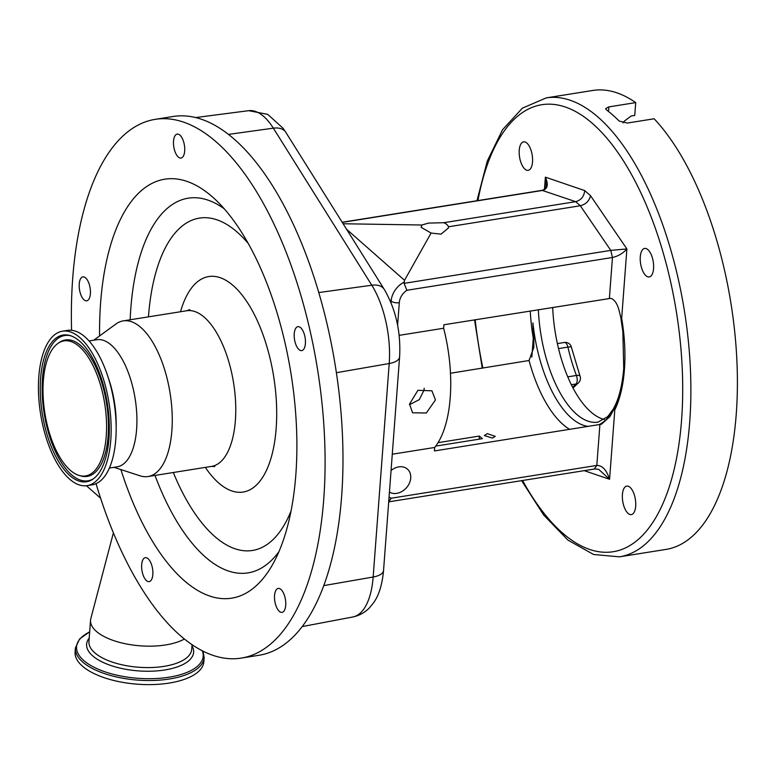 <?xml version="1.0" encoding="UTF-8"?>
<svg xmlns="http://www.w3.org/2000/svg" width="775" height="775" viewBox="0 0 775 775"><rect width="100%" height="100%" fill="white"/><g stroke="black" fill="none" stroke-linecap="round" stroke-linejoin="round"><path stroke-width="1.16" d="M409.529 404.085L417.909 390.309L431.927 390.803L435.472 399.948L426.289 413.007L412.571 412.794L409.529 404.085M399.144 335.352L443.649 328.251A102.552 45.434 80.9 0 1 450.227 397.594A102.552 45.434 80.9 0 1 434.688 447.456L392.276 454.218M409.5 404.686L419.294 399.629L424.119 389.951L424.128 388.236M546.084 184.828L545.368 177.155C548.584 184.421 547.692 188.838 542.694 190.417L342.269 222.386M544.467 189.119L545.368 177.155L584.689 190.572C584.069 196.492 581.066 200.182 575.67 201.665L443.775 222.706L428.449 223.093L421.949 225.012L421.145 227.317L431.094 233.062L441.004 234.147L448.454 227.957L448.425 226.794A13.64 5.774 4.3 0 0 443.775 222.706M431.094 233.062L404.531 280.288L404.066 283.359L610.787 250.383L580.32 205.753C585.793 204.348 589.203 201.006 590.56 195.736L626.888 248.949C622.984 253.357 618.169 256.205 612.453 257.494L610.787 250.383L626.888 248.949L621.666 318.399L623.1 333.386L620.823 317.769A10.104 4.282 -175.7 0 1 621.666 318.399A102.048 45.212 80.9 0 1 624.417 369.568A102.048 45.212 80.9 0 1 614.798 409.839A10.104 4.282 4.3 0 0 613.945 409.21L609.857 416.688L601.41 424.235L434.426 450.943L434.688 447.456M546.084 184.808C546.065 187.744 544.718 189.584 542.054 190.35L575.67 201.665L580.32 205.753L448.425 226.794M343.122 223.752L421.949 225.012M443.649 328.251L443.91 324.764L610.874 298.327C617.549 300.913 619.138 310.446 620.823 317.769M531.834 357.101L533.268 338.045L532.919 322.884L533.888 338.704A10.104 4.282 4.3 0 0 533.268 338.045A102.048 45.212 80.9 0 1 530.265 310.988M598.852 424.71A99.394 44.039 -99.1 0 0 618.237 398.021L614.798 409.839L609.576 479.289L598.688 469.379L594.987 468.943L388.701 501.851M635.703 102.61L608.869 106.892L605.633 108.665L606.331 109.788A232.374 102.959 80.9 0 1 619.177 121.065L627.304 123.06L654.139 118.778A232.374 102.959 80.9 0 1 736.25 414.092A232.374 102.959 80.9 0 1 665.958 549.417L619.438 556.837A232.374 102.959 80.9 0 0 689.74 421.513A232.374 102.959 80.9 0 0 546.23 97.892L592.739 90.472A232.374 102.959 80.9 0 1 635.703 102.61L634.744 115.436L631.16 116.008L624.534 120.948L623.023 122.896M552.682 307.413A95.984 42.528 -99.1 0 0 604.345 419.498M572.987 388.013L578.547 382.772A6.064 5.202 -133.3 0 1 576.077 383.964L571.311 384.729M578.547 382.772A6.064 6.064 0 0 0 580.068 376.224A6.064 2.277 159.4 0 0 576.406 375.468A111.135 49.242 80.9 0 1 567.901 347.103L558.523 348.605M580.068 376.224L571.33 347.084A6.064 0.843 167 0 0 567.901 347.103A6.064 2.683 -99.1 0 0 564.471 342.463L557.37 343.596M635.694 506.201A14.434 6.394 -99.1 0 0 626.781 486.099A14.434 6.394 -99.1 0 0 622.412 494.508A14.434 6.394 -99.1 0 0 631.334 514.61A14.434 6.394 -99.1 0 0 635.694 506.201M653.567 268.537A14.434 6.394 -99.1 0 0 644.655 248.436A14.434 6.394 -99.1 0 0 640.286 256.835A14.434 6.394 -99.1 0 0 649.198 276.937A14.434 6.394 -99.1 0 0 653.567 268.537M532.522 161.936A14.434 6.394 -99.1 0 0 523.609 141.835A14.434 6.394 -99.1 0 0 519.24 150.243A14.434 6.394 -99.1 0 0 528.153 170.345A14.434 6.394 -99.1 0 0 532.522 161.936M618.237 398.021L613.945 409.21M594.357 468.885L596.818 465.417C602.437 465.484 606.689 470.105 609.576 479.289L584.263 470.657M492.358 438.059L495.283 436.354L487.33 433.632L484.385 435.54L492.358 438.059M609.382 298.365L612.453 257.494L406.885 290.286L404.066 283.359M388.701 501.822L391.249 498.209L596.818 465.417L599.898 424.545M569.673 429.36A105.071 46.558 80.9 0 1 529.054 360.511L533.859 347.326L533.888 338.704M529.054 360.511L450.478 373.25M389.428 492.096A14.647 11.577 131.4 0 0 402.826 490.933A14.647 11.577 131.4 0 0 410.731 478.049A14.647 11.577 131.4 0 0 407.447 469.117A14.647 11.577 131.4 0 0 391.055 470.532M438.04 442.661L479.415 436.063A105.071 46.558 -99.1 0 0 482.37 438.66L435.734 446.1M479.183 439.163L479.415 436.063M96.042 483.668A272.79 120.861 -99.1 0 0 241.199 658.111L259.092 655.253A272.79 120.861 -99.1 0 0 329.743 567.126A272.79 120.861 -99.1 0 0 310.823 267.724A272.79 120.861 -99.1 0 0 173.135 116.483L155.252 119.34A272.79 120.861 -99.1 0 0 84.591 207.477A272.79 120.861 -99.1 0 0 71.571 330.286M241.199 658.111A272.79 120.861 -99.1 0 0 311.85 569.974A272.79 120.861 -99.1 0 0 292.94 270.582A272.79 120.861 -99.1 0 0 155.252 119.34M85.638 277.896A12.129 5.377 -99.1 0 0 82.906 276.878A12.129 5.377 -99.1 0 0 79.205 286.75A12.129 5.377 -99.1 0 0 83.991 299.799A12.129 5.377 -99.1 0 0 86.722 300.826A12.129 5.377 -99.1 0 0 90.423 290.945A12.129 5.377 -99.1 0 0 85.638 277.896M184.663 147.366A12.129 5.377 -99.1 0 0 177.194 134.104A12.129 5.377 -99.1 0 0 173.542 144.789A12.129 5.377 -99.1 0 0 181.011 158.052A12.129 5.377 -99.1 0 0 184.663 147.366M302.434 350.387A12.129 5.377 -99.1 0 0 304.982 336.98A12.129 5.377 -99.1 0 0 297.91 326.662A12.129 5.377 -99.1 0 0 297.203 326.885A12.129 5.377 -99.1 0 0 294.655 340.293A12.129 5.377 -99.1 0 0 301.727 350.61A12.129 5.377 -99.1 0 0 302.434 350.387M276.191 606.379A12.129 5.377 -99.1 0 0 282.042 612.386A12.129 5.377 -99.1 0 0 284.076 594.435A12.129 5.377 -99.1 0 0 278.225 588.438A12.129 5.377 -99.1 0 0 276.191 606.379M142.203 561.584A12.129 5.377 -99.1 0 0 143.046 574.895A12.129 5.377 -99.1 0 0 149.168 581.618A12.129 5.377 -99.1 0 0 152.307 577.695A12.129 5.377 -99.1 0 0 151.464 564.394A12.129 5.377 -99.1 0 0 145.342 557.671A12.129 5.377 -99.1 0 0 142.203 561.584M120.9 469.582A212.166 94.008 -99.1 0 0 273.158 563.551A212.166 94.008 -99.1 0 0 286.605 529.693A212.166 94.008 -99.1 0 0 215.043 199.262A212.166 94.008 -99.1 0 0 109.847 247.748A212.166 94.008 -99.1 0 0 99.578 335.933M113.983 467.335L140.11 475.831A78.808 34.914 -99.1 0 0 148.025 476.538A78.808 34.914 -99.1 0 0 168.437 451.069A78.808 34.914 -99.1 0 0 162.973 364.579A78.808 34.914 -99.1 0 0 123.196 320.889A78.808 34.914 -99.1 0 0 115.892 324.028L93.707 340.225M109.372 468.071L117.132 466.831A64.354 28.52 -99.1 0 0 133.804 446.042A64.354 28.52 -99.1 0 0 129.338 375.41A64.354 28.52 -99.1 0 0 96.856 339.721L89.096 340.961M87.11 485.634L92.118 484.84A78.198 34.652 -99.1 0 0 112.375 459.575A78.198 34.652 -99.1 0 0 106.95 373.753A78.198 34.652 -99.1 0 0 67.483 330.392L62.475 331.196A78.198 34.652 -99.1 0 0 42.218 356.461A78.198 34.652 -99.1 0 0 47.643 442.283A78.198 34.652 -99.1 0 0 87.11 485.634A78.198 34.652 -99.1 0 0 107.367 460.379A78.198 34.652 -99.1 0 0 101.942 374.548A78.198 34.652 -99.1 0 0 62.475 331.196M43.846 359.058A74.293 32.918 -99.1 0 0 51.499 447.223A74.293 32.918 -99.1 0 0 92.903 479.163A74.293 32.918 -99.1 0 0 105.739 457.773A74.293 32.918 -99.1 0 0 102.813 383.218A74.293 32.918 -99.1 0 0 69.992 335.546A74.293 32.918 -99.1 0 0 43.846 359.058M103.269 453.84A68.374 30.293 -99.1 0 0 96.226 372.698A68.374 30.293 -99.1 0 0 58.125 343.306A68.374 30.293 -99.1 0 0 46.316 362.991A68.374 30.293 -99.1 0 0 48.999 431.607A68.374 30.293 -99.1 0 0 79.215 475.482A68.374 30.293 -99.1 0 0 103.269 453.84M100.585 498.199L86.422 485.731M113.383 532.909L90.84 618.518A51.528 21.826 4.3 0 0 90.549 620.203A51.528 21.826 4.3 0 0 96.439 631.451A51.528 21.826 4.3 0 0 184.343 639.046M204.154 657.675A64.558 27.348 4.3 0 1 154.215 680.44A64.558 27.348 4.3 0 1 82.76 662.083A64.558 27.348 4.3 0 1 75.398 647.997L75.088 652.085A64.558 27.348 4.3 0 0 82.46 666.171A64.558 27.348 4.3 0 0 153.905 684.528A64.558 27.348 4.3 0 0 203.844 661.763L204.154 657.675L203.04 651.232M584.689 190.572L590.56 195.736M346.57 229.255L404.531 280.288M623.1 333.386A99.394 44.039 -99.1 0 0 622.858 331.216M538.373 309.69A95.984 42.528 -99.1 0 0 597.951 422.152L607.745 416.601L613.287 409.026C618.837 399.164 622.325 385.582 623.73 368.251L622.829 330.954M532.919 322.884A99.394 44.039 -99.1 0 0 588.244 426.395M572.589 387.258L576.077 383.964A6.064 2.683 -99.1 0 0 577.181 380.816A6.064 2.683 -99.1 0 0 576.406 375.468L567.726 376.853M608.869 106.892L608.53 111.493M475.172 319.775A226.319 100.275 -99.1 0 0 482.883 368.077M522.592 480.49A226.319 100.275 -99.1 0 0 681.583 419.914A226.319 100.275 -99.1 0 0 602.369 133.116A226.319 100.275 -99.1 0 0 477.942 200.58M389.854 299.954L391.142 301.097A20.208 15.965 -48.6 0 1 403.794 282.274M406.885 290.286A14.144 11.179 131.4 0 0 399.299 302.696A6.064 2.567 -175.7 0 1 391.142 301.097L391.026 302.705M389.06 496.998A14.144 11.179 131.4 0 0 391.249 498.209M399.299 302.696L397.604 325.19M224.266 208.804A189.73 84.058 -99.1 0 0 139.064 259.489A189.73 84.058 -99.1 0 0 130.161 319.775M248.397 243.66A168.291 74.565 -99.1 0 0 155.852 272.48A168.291 74.565 -99.1 0 0 148.471 316.859M173.3 472.498A168.291 74.565 -99.1 0 0 291.042 510.977M205.346 467.393A109.12 48.35 -99.1 0 0 271.405 456.804A109.12 48.35 -99.1 0 0 248.533 304.246A109.12 48.35 -99.1 0 0 180.517 311.744M214.772 466.55L211.536 466.405A78.808 34.914 -99.1 0 0 231.948 440.946A78.808 34.914 -99.1 0 0 226.484 354.446A78.808 34.914 -99.1 0 0 186.707 310.756L123.196 320.889M116.153 426.918A64.354 28.52 -99.1 0 0 108.345 377.958M70.787 335.798A73.567 32.598 -99.1 0 0 45.686 359.29A73.567 32.598 -99.1 0 0 52.971 445.877A73.567 32.598 -99.1 0 0 93.581 478.679M79.215 475.482L80.794 475.937A69.091 30.613 -99.1 0 0 105.109 454.073A69.091 30.613 -99.1 0 0 97.989 372.077A69.091 30.613 -99.1 0 0 59.491 342.376L58.125 343.306M154.99 475.424A189.73 84.058 -99.1 0 0 278.961 551.616M336.379 372.707L389.205 363.523L373.153 577.017A20.208 8.564 -175.7 0 0 383.548 570.429C382.269 584.544 378.956 595.307 373.608 602.727L369.636 607.619C365.073 612.453 359.445 615.583 352.741 616.997A68.752 30.457 -99.1 0 0 373.153 577.017L323.766 585.609M383.548 570.429L399.6 356.926A20.208 8.564 4.3 0 1 389.205 363.523A68.752 30.457 -99.1 0 0 371.797 285.219L318.777 292.562M399.6 356.926C400.956 331.874 395.841 309.351 384.264 289.385A20.208 12.536 -32.1 0 0 371.797 285.219L273.343 128.175L228.528 134.385M384.264 289.385L285.82 132.341A20.208 12.536 -32.1 0 0 273.343 128.175A68.752 30.457 -99.1 0 0 248.688 110.68L195.707 117.548M90.549 620.203L88.941 641.623A51.528 21.826 4.3 0 0 94.831 652.86A51.528 21.826 4.3 0 0 151.852 667.517A51.528 21.826 4.3 0 0 191.706 649.343L192.055 644.752M89.212 638.048A53.659 22.727 4.3 0 0 92.738 655.912A53.659 22.727 4.3 0 0 159.35 670.675A53.659 22.727 4.3 0 0 191.977 645.769M89.668 631.925A63.492 26.902 4.3 0 0 83.807 660.562A63.492 26.902 4.3 0 0 160.076 678.261A63.492 26.902 4.3 0 0 202.362 650.884M571.33 347.084A6.064 6.064 0 0 0 564.471 342.463M474.542 319.881L482.253 368.173M521.614 480.655L543.73 515.094L568.007 540.156L593.602 554.503L619.438 556.837M476.964 200.735L487.262 161.123L502.539 129.754L522.398 108.151L546.23 97.892M542.054 190.35L342.182 222.241M189.739 309.613L186.707 310.756M211.536 466.405L148.025 476.538M352.741 616.997L302.173 626.587M285.82 132.341L283.049 128.253L267.733 114.371L248.688 110.68M75.398 647.997L79.525 639.017L89.677 631.828"/></g></svg>
